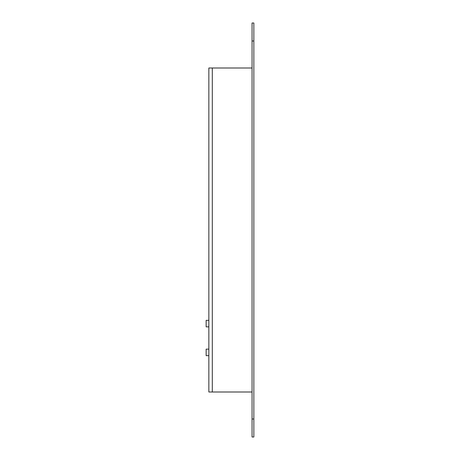 <?xml version="1.0" encoding="UTF-8"?>
<svg xmlns="http://www.w3.org/2000/svg" width="460" height="460" viewBox="0 0 460 460"><rect width="100%" height="100%" fill="white"/><g stroke="black" fill="none" stroke-linecap="round" stroke-linejoin="round"><path stroke-width="0.69" d="M252.051 23L252.051 437L253.851 437L253.851 23L252.051 23M252.051 392L208.851 392L208.851 67.999L252.051 67.999M208.851 326.865L206.149 326.865L206.149 320.332L208.851 320.332M208.851 355.666L206.149 355.666L206.149 349.134L208.851 349.134M252.051 419.002L253.851 419.002M252.051 40.997L253.851 40.997M212.302 392L212.302 67.999"/></g></svg>
